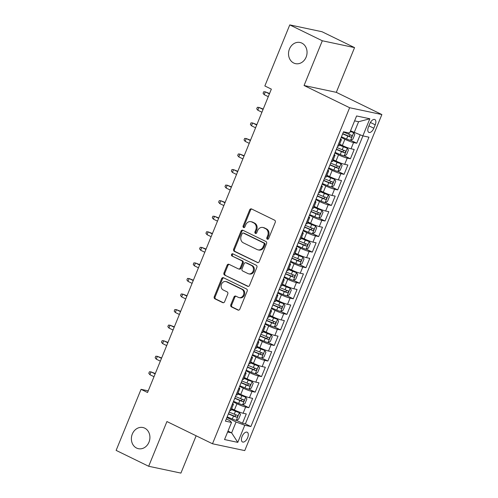 <?xml version="1.0" encoding="UTF-8"?>
<svg xmlns="http://www.w3.org/2000/svg" width="498" height="498" viewBox="0 0 498 498"><rect width="100%" height="100%" fill="white"/><g stroke="black" fill="none" stroke-linecap="round" stroke-linejoin="round"><path stroke-width="0.75" d="M267.302 239.189A1.164 0.99 -78 0 0 268.634 238.561L275.257 222.332A1.662 1.413 -78 0 0 274.597 220.184L251.596 208.967A1.662 1.413 -78 0 0 249.697 209.87L243.074 226.092A1.164 0.99 -78 0 0 244.86 226.964L245.719 224.866A5.31 4.513 -78 0 1 250.911 221.666A5.31 4.513 -78 0 1 251.801 221.971L253.719 222.911A5.31 4.513 -78 0 1 255.816 229.79L254.957 231.887A1.164 0.99 -78 0 0 256.75 232.765L257.603 230.661A5.31 4.513 -78 0 1 262.795 227.462A5.31 4.513 -78 0 1 263.691 227.773L265.608 228.707A5.31 4.513 -78 0 1 267.7 235.585L266.847 237.689A1.164 0.99 -78 0 0 267.302 239.189M144.719 428.149A10.819 9.194 -78 0 0 142.895 427.521A10.819 9.194 -78 0 0 131.939 435.103A10.819 9.194 -78 0 0 136.589 448.063A10.819 9.194 -78 0 0 138.413 448.692A10.819 9.194 -78 0 0 149.363 441.11A10.819 9.194 -78 0 0 144.719 428.149M301.85 43.108A10.819 9.194 -78 0 0 300.026 42.479A10.819 9.194 -78 0 0 289.077 50.061A10.819 9.194 -78 0 0 293.72 63.022A10.819 9.194 -78 0 0 295.544 63.644A10.819 9.194 -78 0 0 306.5 56.062A10.819 9.194 -78 0 0 301.85 43.108M247.643 437.692A5.41 2.789 116 0 0 247.226 432.239A5.41 2.789 116 0 0 242.065 436.509A5.41 2.789 116 0 0 242.482 441.963A5.41 2.789 116 0 0 247.643 437.692M230.817 304.751A1.662 1.413 -78 0 0 231.47 306.905L237.926 310.049A1.662 1.413 -78 0 0 239.824 309.146L247.182 291.131A1.662 1.413 -78 0 0 246.522 288.977L223.521 277.76A1.662 1.413 -78 0 0 221.622 278.662L214.264 296.684A1.662 1.413 -78 0 0 214.924 298.831L222.718 302.635A1.662 1.413 -78 0 0 224.617 301.732L227.767 294.019A1.662 1.413 -78 0 0 227.113 291.865L223.247 289.985A4.438 3.772 -78 0 1 221.336 284.663A4.438 3.772 -78 0 1 225.831 281.557A4.438 3.772 -78 0 1 226.578 281.812L241.723 289.201A4.438 3.772 -78 0 1 243.628 294.517A4.438 3.772 -78 0 1 239.133 297.623A4.438 3.772 -78 0 1 238.386 297.368L235.865 296.136A1.662 1.413 -78 0 0 233.967 297.045L230.817 304.751L231.688 304.938A1.662 1.413 -78 0 0 232.342 307.085L238.642 310.161M166.93 421.545L148.672 466.271L116.127 450.391L141.046 389.33L147.551 392.505L271.354 89.136L264.849 85.961L289.768 24.9L322.312 40.774L304.06 85.507L349.633 107.73L212.497 443.768L166.93 421.545M257.304 262.558A1.662 1.413 -78 0 0 259.209 261.655L266.561 243.64A1.662 1.413 -78 0 0 265.907 241.486L242.906 230.269A1.662 1.413 -78 0 0 241.001 231.172L233.649 249.187A1.662 1.413 -78 0 0 234.303 251.341L257.883 262.683M256.868 267.382L249.517 285.404A1.662 1.413 -78 0 1 247.618 286.306L224.61 275.083A1.662 1.413 -78 0 1 223.957 272.935L227.107 265.222A1.662 1.413 -78 0 1 229.005 264.32L238.337 268.87A1.662 1.413 -78 0 0 240.235 267.968L242.327 262.851A1.662 1.413 -78 0 0 241.667 260.703L231.956 255.966A1.164 0.99 -78 0 1 232.827 253.824L256.215 265.235A1.662 1.413 -78 0 1 256.868 267.382M236.388 420.287L242.476 423.256L246.286 413.925L243.105 413.253L245.645 407.028A6.76 0.741 -157.8 0 1 236.955 403.747L233.257 401.948M242.738 404.731L248.826 407.7L252.635 398.369L249.454 397.69L251.994 391.472A6.76 0.741 -157.8 0 1 243.298 388.191L239.606 386.386M249.087 389.175L255.175 392.144L258.985 382.806L255.804 382.134L258.344 375.915A6.76 0.741 -157.8 0 1 249.647 372.635L245.956 370.829M255.437 373.618L261.525 376.588L265.334 367.25L262.153 366.578L264.693 360.353A6.76 0.741 -157.8 0 1 255.997 357.078L252.305 355.273M261.786 358.062L267.874 361.031L271.684 351.694L268.503 351.022L271.043 344.797A6.76 0.741 -157.8 0 1 262.346 341.516L258.655 339.717M268.136 342.5L274.224 345.469L278.033 336.138L274.852 335.465L277.392 329.24A6.76 0.741 -157.8 0 1 268.696 325.96L264.998 324.161M274.485 326.943L280.573 329.913L284.377 320.581L281.202 319.909L283.736 313.684A6.76 0.741 -157.8 0 1 275.045 310.403L271.348 308.604M280.828 311.387L286.916 314.356L290.726 305.025L287.545 304.346L290.085 298.128A6.76 0.741 -157.8 0 1 281.395 294.847L277.697 293.042M287.178 295.831L293.266 298.8L297.076 289.463L293.895 288.79L296.435 282.565A6.76 0.741 -157.8 0 1 287.744 279.291L284.047 277.486M293.527 280.274L299.615 283.244L303.425 273.906L300.244 273.234L302.784 267.009A6.76 0.741 -157.8 0 1 294.094 263.735L290.396 261.929M299.877 264.718L305.965 267.687L309.775 258.35L306.594 257.678L309.134 251.453A6.76 0.741 -157.8 0 1 300.437 248.172L296.746 246.373M306.226 249.156L312.314 252.125L316.124 242.794L312.943 242.121L315.483 235.896A6.76 0.741 -157.8 0 1 306.787 232.616L303.095 230.817M312.576 233.599L318.664 236.569L322.474 227.237L319.293 226.559L321.833 220.34A6.76 0.741 -157.8 0 1 313.136 217.06L309.445 215.261M318.925 218.043L325.013 221.012L328.823 211.681L325.642 211.003L328.182 204.784A6.76 0.741 -157.8 0 1 319.486 201.503L315.794 199.698M325.275 202.487L331.363 205.456L335.173 196.119L331.992 195.446L334.531 189.221A6.76 0.741 -157.8 0 1 325.835 185.947L322.138 184.142M331.624 186.931L337.712 189.9L341.522 180.562L338.341 179.89L340.881 173.665A6.76 0.741 -157.8 0 1 332.185 170.391L328.487 168.585M337.968 171.368L344.056 174.344L347.865 165.006L344.684 164.334L347.224 158.109A6.76 0.741 -157.8 0 1 338.534 154.828L334.837 153.029M344.317 155.812L350.405 158.781L354.215 149.45L351.034 148.778A6.76 0.741 -157.8 0 1 342.344 145.497L339.592 144.152M243.105 413.253A6.76 0.741 22.2 0 1 234.415 409.972L231.657 408.628M249.454 397.69A6.76 0.741 22.2 0 1 240.758 394.416L238.007 393.071M255.804 382.134A6.76 0.741 22.2 0 1 247.108 378.86L244.356 377.515M262.153 366.578A6.76 0.741 22.2 0 1 253.457 363.297L250.706 361.959M268.503 351.022A6.76 0.741 22.2 0 1 259.807 347.741L257.055 346.396M274.852 335.465A6.76 0.741 22.2 0 1 266.156 332.185L263.405 330.84M281.202 319.909A6.76 0.741 22.2 0 1 272.506 316.628L269.754 315.284M287.545 304.346A6.76 0.741 22.2 0 1 278.855 301.072L276.104 299.728M293.895 288.79A6.76 0.741 22.2 0 1 285.205 285.51L282.447 284.171M300.244 273.234A6.76 0.741 22.2 0 1 291.554 269.953L288.796 268.615M306.594 257.678A6.76 0.741 22.2 0 1 297.897 254.397L295.146 253.052M312.943 242.121A6.76 0.741 22.2 0 1 304.247 238.841L301.495 237.496M319.293 226.559A6.76 0.741 22.2 0 1 310.596 223.285L307.845 221.94M325.642 211.003A6.76 0.741 22.2 0 1 316.946 207.728L314.194 206.384M331.992 195.446A6.76 0.741 22.2 0 1 323.295 192.166L320.544 190.827M338.341 179.89A6.76 0.741 22.2 0 1 329.645 176.609L326.893 175.271M344.684 164.334A6.76 0.741 22.2 0 1 335.994 161.053L333.243 159.709M369.827 123.672L368.427 127.096A5.241 2.702 116 0 0 368.831 132.375A5.241 2.702 116 0 0 373.83 128.241L375.231 124.817A5.241 2.702 116 0 0 374.826 119.532A5.241 2.702 116 0 0 369.827 123.672M349.633 107.73L381.873 114.559L244.742 450.603L212.497 443.768M242.476 423.256L245.396 423.879L250.868 426.543L368.956 137.18L362.855 135.886L350.524 130.831M250.868 426.543L244.767 425.255L237.783 442.367L224.536 439.56L231.52 422.447L225.42 421.152L343.508 131.789L349.608 133.078L356.593 115.966L369.84 118.773L362.855 135.886M350.667 140.255L356.755 143.225L353.574 142.553A6.76 0.741 -157.8 0 1 344.884 139.272L341.186 137.473M340.564 138.998A6.76 0.741 -157.8 0 1 341.379 139.764L338.845 145.982A6.76 0.741 -157.8 0 1 337.787 145.97L337.725 145.958M341.379 139.764A6.76 0.741 -157.8 0 1 340.327 139.745L340.265 139.733M229.796 410.433L229.858 410.445A6.76 0.741 22.2 0 0 230.91 410.458L233.45 404.233A6.76 0.741 -157.8 0 1 232.398 404.22L232.336 404.208M236.145 394.87L236.208 394.889A6.76 0.741 22.2 0 0 237.26 394.902L239.799 388.677A6.76 0.741 -157.8 0 1 238.747 388.664L238.685 388.652M242.495 379.314L242.557 379.327A6.76 0.741 22.2 0 0 243.609 379.345L246.149 373.12A6.76 0.741 -157.8 0 1 245.097 373.108L245.035 373.095M248.838 363.758L248.907 363.77A6.76 0.741 22.2 0 0 249.959 363.789L252.498 357.564A6.76 0.741 -157.8 0 1 251.446 357.552L251.378 357.533M255.188 348.202L255.256 348.214A6.76 0.741 22.2 0 0 256.308 348.226L258.848 342.008A6.76 0.741 -157.8 0 1 257.796 341.989L257.727 341.977M261.537 332.645L261.606 332.658A6.76 0.741 22.2 0 0 262.658 332.67L265.197 326.451A6.76 0.741 -157.8 0 1 264.145 326.433L264.077 326.42M267.887 317.089L267.955 317.101A6.76 0.741 22.2 0 0 269.007 317.114L271.547 310.889A6.76 0.741 -157.8 0 1 270.495 310.877L270.426 310.864M274.236 301.527L274.298 301.545A6.76 0.741 22.2 0 0 275.357 301.558L277.896 295.333A6.76 0.741 -157.8 0 1 276.838 295.32L276.776 295.308M280.586 285.97L280.648 285.983A6.76 0.741 22.2 0 0 281.7 286.001L284.24 279.776A6.76 0.741 -157.8 0 1 283.188 279.764L283.125 279.752M286.935 270.414L286.997 270.426A6.76 0.741 22.2 0 0 288.049 270.445L290.589 264.22A6.76 0.741 -157.8 0 1 289.537 264.208L289.475 264.189M293.285 254.858L293.347 254.87A6.76 0.741 22.2 0 0 294.399 254.883L296.939 248.664A6.76 0.741 -157.8 0 1 295.887 248.645L295.824 248.633M299.634 239.301L299.696 239.314A6.76 0.741 22.2 0 0 300.748 239.326L303.288 233.108A6.76 0.741 -157.8 0 1 302.236 233.089L302.174 233.076M305.977 223.745L306.046 223.758A6.76 0.741 22.2 0 0 307.098 223.77L309.638 217.545A6.76 0.741 -157.8 0 1 308.586 217.533L308.517 217.52M312.327 208.183L312.395 208.201A6.76 0.741 22.2 0 0 313.447 208.214L315.987 201.989A6.76 0.741 -157.8 0 1 314.935 201.976L314.867 201.964M318.676 192.626L318.745 192.639A6.76 0.741 22.2 0 0 319.797 192.658L322.337 186.433A6.76 0.741 -157.8 0 1 321.285 186.42L321.216 186.408M325.026 177.07L325.094 177.083A6.76 0.741 22.2 0 0 326.146 177.101L328.686 170.876A6.76 0.741 -157.8 0 1 327.634 170.864L327.566 170.845M331.375 161.514L331.444 161.526A6.76 0.741 22.2 0 0 332.496 161.539L335.036 155.32A6.76 0.741 -157.8 0 1 333.977 155.301L333.915 155.289M350.405 158.781L347.224 158.109M344.056 174.344L340.881 173.665M337.712 189.9L334.531 189.221M331.363 205.456L328.182 204.784M325.013 221.012L321.833 220.34M318.664 236.569L315.483 235.896M312.314 252.125L309.134 251.453M305.965 267.687L302.784 267.009M299.615 283.244L296.435 282.565M293.266 298.8L290.085 298.128M286.916 314.356L283.736 313.684M280.573 329.913L277.392 329.24M274.224 345.469L271.043 344.797M267.874 361.031L264.693 360.353M261.525 376.588L258.344 375.915M255.175 392.144L251.994 391.472M248.826 407.7L245.645 407.028M245.396 423.879L362.918 135.898M356.755 143.225L360.166 134.871M227.991 431.087L231.626 432.862L236.071 421.974L226.907 417.505M354.159 132.605L358.604 121.717L354.588 120.865M304.06 85.507L336.306 92.335L354.557 47.609L322.312 40.774M354.557 47.609L322.007 31.729L289.768 24.9M148.672 466.271L180.917 473.1L196.144 435.794M336.306 92.335L381.873 114.559M148.23 390.855L141.046 389.33M227.617 432.015L231.626 432.862L237.783 442.367M226.316 418.949L229.796 420.642L231.52 422.447M334.214 154.554A6.76 0.741 -157.8 0 1 335.036 155.32M327.865 170.117A6.76 0.741 -157.8 0 1 328.686 170.876M321.515 185.673A6.76 0.741 -157.8 0 1 322.337 186.433M315.166 201.229A6.76 0.741 -157.8 0 1 315.987 201.989M308.822 216.786A6.76 0.741 -157.8 0 1 309.638 217.545M302.473 232.342A6.76 0.741 -157.8 0 1 303.288 233.108M296.123 247.898A6.76 0.741 -157.8 0 1 296.939 248.664M289.774 263.461A6.76 0.741 -157.8 0 1 290.589 264.22M283.424 279.017A6.76 0.741 -157.8 0 1 284.24 279.776M277.075 294.573A6.76 0.741 -157.8 0 1 277.896 295.333M270.725 310.13A6.76 0.741 -157.8 0 1 271.547 310.889M264.376 325.686A6.76 0.741 -157.8 0 1 265.197 326.451M258.026 341.242A6.76 0.741 -157.8 0 1 258.848 342.008M251.677 356.805A6.76 0.741 -157.8 0 1 252.498 357.564M245.333 372.361A6.76 0.741 -157.8 0 1 246.149 373.12M238.984 387.917A6.76 0.741 -157.8 0 1 239.799 388.677M232.634 403.473A6.76 0.741 -157.8 0 1 233.45 404.233M236.071 421.974L244.767 425.255M358.604 121.717L369.84 118.773M267.961 239.227A1.164 0.99 -78 0 1 267.719 237.87L268.571 235.772A5.31 4.513 -78 0 0 266.48 228.893L265.608 228.707M262.795 227.462L263.666 227.648A5.31 4.513 -78 0 1 264.562 227.953L266.48 228.893M250.911 221.666L251.783 221.853A5.31 4.513 -78 0 1 252.673 222.158L254.59 223.092A5.31 4.513 -78 0 1 256.688 229.976L255.829 232.074A1.164 0.99 -78 0 0 256.072 233.431M251.751 209.042A1.662 1.413 -78 0 0 250.569 210.05L243.945 226.279A1.164 0.99 -78 0 0 244.188 227.636M243.061 230.344A1.662 1.413 -78 0 0 241.872 231.352L234.521 249.374A1.662 1.413 -78 0 0 235.174 251.527L258.02 262.67M264.089 244.443A1.164 0.99 -78 0 0 263.629 242.937L243.435 233.089A1.164 0.99 -78 0 0 242.103 233.724L241.2 235.934A5.31 4.513 -78 0 0 243.298 242.819L257.099 249.548A5.31 4.513 -78 0 0 257.995 249.859A5.31 4.513 -78 0 0 263.181 246.659L264.089 244.443L264.961 244.63A1.164 0.99 -78 0 0 264.5 243.124L263.629 242.937M243.908 233.189A1.164 0.99 -78 0 1 244.306 233.276L264.5 243.124M257.995 249.859L258.867 250.046A5.31 4.513 -78 0 0 264.052 246.846L263.181 246.659M264.961 244.63L264.052 246.846M248.334 286.412L224.61 275.083M229.161 264.394A1.662 1.413 -78 0 0 227.978 265.409L224.828 273.122A1.662 1.413 -78 0 0 225.482 275.269M238.617 268.964L239.488 269.15A1.662 1.413 -78 0 0 241.107 268.148L243.198 263.037A1.662 1.413 -78 0 0 242.538 260.884L231.956 255.966M233.095 253.955A1.164 0.99 -78 0 0 232.827 256.146M248.016 273.595A4.438 3.772 -78 0 0 248.763 273.85A4.438 3.772 -78 0 0 253.258 270.738A4.438 3.772 -78 0 0 251.347 265.422L246.012 262.82A1.662 1.413 -78 0 0 244.113 263.722L242.028 268.839A1.662 1.413 -78 0 0 242.682 270.987L248.016 273.595M248.763 273.85L249.635 274.037A4.438 3.772 -78 0 0 254.129 270.924A4.438 3.772 -78 0 0 252.218 265.608L251.347 265.422M245.732 262.726L246.603 262.907A1.662 1.413 -78 0 1 246.884 263.006L252.218 265.608M236.021 296.217A1.662 1.413 -78 0 0 234.838 297.225L231.688 304.938M239.133 297.623L240.005 297.81A4.438 3.772 -78 0 0 244.499 294.698A4.438 3.772 -78 0 0 242.594 289.382L241.723 289.201M225.831 281.557L226.702 281.737A4.438 3.772 -78 0 1 227.449 281.999L242.594 289.382M223.677 277.834A1.662 1.413 -78 0 0 222.494 278.849L215.136 296.864A1.662 1.413 -78 0 0 215.796 299.018L223.434 302.74M341.447 136.832L346.583 138.986A4.482 0.492 -157.8 0 0 350.505 140.336L352.883 139.154L354.788 134.485L353.68 132.561A4.482 0.492 -157.8 0 1 350.287 131.422M353.68 132.561L350.374 131.198M342.655 133.881L347.791 136.029A4.482 0.492 22.2 0 0 350.897 137.168C352.036 136.788 352.291 136.166 351.656 135.3A4.482 0.492 -157.8 0 1 348.55 134.161L343.415 132.014M350.306 134.846L349.023 136.253L342.742 133.657M269.574 93.512L265.31 91.862L264.164 94.664L268.279 96.668M264.164 94.664L263.075 93.288L263.71 91.732L265.31 91.862L269.424 93.873M335.098 152.394L340.234 154.542A4.482 0.492 -157.8 0 0 344.155 155.893L346.533 154.71L348.438 150.041L347.33 148.118A4.482 0.492 -157.8 0 1 343.408 146.761L339.238 145.018M347.33 148.118L339.331 144.794M336.306 149.437L341.441 151.585A4.482 0.492 22.2 0 0 344.548 152.724C345.687 152.344 345.942 151.722 345.307 150.857A4.482 0.492 -157.8 0 1 342.201 149.717L337.065 147.57M343.956 150.402L342.674 151.809L336.393 149.213M263.224 109.068L258.96 107.419L257.815 110.22L261.936 112.231M257.815 110.22L256.725 108.844L257.36 107.288L258.96 107.419L263.075 109.429M328.748 167.951L333.884 170.098A4.482 0.492 -157.8 0 0 337.806 171.455L340.184 170.266L342.089 165.597L340.981 163.674A4.482 0.492 -157.8 0 1 337.059 162.317L332.888 160.574M340.981 163.674L332.981 160.35M329.956 164.994L335.092 167.141A4.482 0.492 22.2 0 0 338.198 168.28C339.337 167.907 339.592 167.284 338.964 166.413A4.482 0.492 -157.8 0 1 335.857 165.274L330.716 163.126M337.613 165.959L336.324 167.365L330.05 164.77M256.875 124.624L252.611 122.975L251.471 125.776L255.586 127.787M251.471 125.776L250.376 124.407L251.011 122.85L252.611 122.975L256.725 124.986M322.399 183.507L327.541 185.654A4.482 0.492 -157.8 0 0 331.456 187.011L333.834 185.822L335.739 181.154L334.631 179.23A4.482 0.492 -157.8 0 1 330.709 177.879L326.539 176.13M334.631 179.23L326.632 175.906M323.607 180.55L328.742 182.698A4.482 0.492 22.2 0 0 331.849 183.837C332.988 183.463 333.243 182.841 332.614 181.969A4.482 0.492 -157.8 0 1 329.508 180.83L324.366 178.682M331.263 181.521L329.975 182.922L323.7 180.326M250.525 140.181L246.261 138.537L245.122 141.332L249.237 143.343M245.122 141.332L244.032 139.963L244.661 138.407L246.261 138.537L250.376 140.542M316.049 199.063L321.191 201.211A4.482 0.492 -157.8 0 0 325.107 202.568L327.485 201.379L329.39 196.716L328.282 194.786A4.482 0.492 -157.8 0 1 324.366 193.436L320.189 191.686M328.282 194.786L320.282 191.462M317.257 196.106L322.393 198.254A4.482 0.492 22.2 0 0 325.499 199.393C326.638 199.019 326.893 198.397 326.265 197.525A4.482 0.492 -157.8 0 1 323.158 196.393L318.023 194.239M324.914 197.077L323.625 198.478L317.351 195.882M244.176 155.737L239.912 154.094L238.772 156.895L242.887 158.899M238.772 156.895L237.683 155.519L238.318 153.963L239.912 154.094L244.026 156.098M309.7 214.619L314.842 216.767A4.482 0.492 -157.8 0 0 318.757 218.124L321.135 216.941L323.04 212.273L321.932 210.343A4.482 0.492 -157.8 0 1 318.017 208.992L313.84 207.249M321.932 210.343L313.933 207.025M310.908 211.662L316.049 213.816A4.482 0.492 22.2 0 0 319.15 214.949C320.289 214.576 320.544 213.953 319.915 213.088A4.482 0.492 -157.8 0 1 316.809 211.949L311.673 209.801M318.564 212.634L317.276 214.04L311.001 211.438M237.826 171.293L233.562 169.65L232.423 172.451L236.538 174.456M232.423 172.451L231.333 171.075L231.968 169.519L233.562 169.65L237.683 171.654M303.357 230.176L308.492 232.329A4.482 0.492 -157.8 0 0 312.414 233.68L314.792 232.498L316.697 227.829L315.583 225.905A4.482 0.492 -157.8 0 1 311.667 224.548L307.49 222.805M315.583 225.905L307.583 222.581M304.558 227.225L309.7 229.373A4.482 0.492 22.2 0 0 312.806 230.512C313.939 230.132 314.194 229.51 313.566 228.644A4.482 0.492 -157.8 0 1 310.459 227.505L305.324 225.357M312.215 228.19L310.933 229.597L304.651 227.001M231.477 186.856L227.219 185.206L226.073 188.007L230.188 190.012M226.073 188.007L224.984 186.632L225.619 185.075L227.219 185.206L231.333 187.217M297.007 245.738L302.143 247.886A4.482 0.492 -157.8 0 0 306.065 249.237L308.443 248.054L310.347 243.385L309.239 241.462A4.482 0.492 -157.8 0 1 305.318 240.104L301.147 238.361M309.239 241.462L301.234 238.137M298.209 242.781L303.35 244.929A4.482 0.492 22.2 0 0 306.457 246.068C307.596 245.688 307.845 245.072 307.216 244.201A4.482 0.492 -157.8 0 1 304.11 243.061L298.974 240.914M305.865 243.746L304.583 245.153L298.302 242.557M225.127 202.412L220.869 200.762L219.724 203.564L223.839 205.574M219.724 203.564L218.634 202.188L219.269 200.638L220.869 200.762L224.984 202.773M290.658 261.294L295.793 263.442A4.482 0.492 -157.8 0 0 299.715 264.799L302.093 263.61L303.998 258.941L302.89 257.018A4.482 0.492 -157.8 0 1 298.968 255.661L294.797 253.918M302.89 257.018L294.884 253.694M291.865 258.338L297.001 260.485A4.482 0.492 22.2 0 0 300.107 261.624C301.246 261.251 301.495 260.628 300.867 259.757A4.482 0.492 -157.8 0 1 297.76 258.618L292.625 256.47M299.516 259.302L298.234 260.709L291.953 258.113M218.784 217.968L214.52 216.319L213.374 219.12L217.489 221.131M213.374 219.12L212.285 217.751L212.92 216.194L214.52 216.319L218.634 218.329M284.308 276.851L289.444 278.998A4.482 0.492 -157.8 0 0 293.366 280.355L295.744 279.166L297.648 274.498L296.54 272.574A4.482 0.492 -157.8 0 1 292.619 271.223L288.448 269.474M296.54 272.574L288.535 269.25M285.516 273.894L290.651 276.041A4.482 0.492 22.2 0 0 293.758 277.181C294.897 276.807 295.152 276.185 294.517 275.313A4.482 0.492 -157.8 0 1 291.411 274.174L286.275 272.026M293.166 274.865L291.884 276.266L285.603 273.67M212.434 233.525L208.17 231.881L207.025 234.676L211.14 236.687M207.025 234.676L205.935 233.307L206.57 231.751L208.17 231.881L212.285 233.886M277.959 292.407L283.094 294.555A4.482 0.492 -157.8 0 0 287.016 295.912L289.394 294.723L291.299 290.06L290.191 288.13A4.482 0.492 -157.8 0 1 286.269 286.78L282.098 285.03M290.191 288.13L282.192 284.806M279.166 289.45L284.302 291.598A4.482 0.492 22.2 0 0 287.408 292.737C288.547 292.363 288.803 291.741 288.168 290.869A4.482 0.492 -157.8 0 1 285.061 289.736L279.926 287.583M286.817 290.421L285.535 291.822L279.254 289.226M206.085 249.081L201.821 247.438L200.675 250.239L204.796 252.243M200.675 250.239L199.586 248.863L200.221 247.307L201.821 247.438L205.935 249.442M271.609 307.963L276.745 310.111A4.482 0.492 -157.8 0 0 280.667 311.468L283.045 310.285L284.949 305.616L283.841 303.693A4.482 0.492 -157.8 0 1 279.92 302.336L275.749 300.593M283.841 303.693L275.842 300.369M272.817 305.006L277.952 307.16A4.482 0.492 22.2 0 0 281.059 308.293C282.198 307.92 282.453 307.297 281.818 306.432A4.482 0.492 -157.8 0 1 278.718 305.293L273.576 303.145M280.474 305.977L279.185 307.384L272.91 304.788M199.735 264.637L195.471 262.994L194.326 265.795L198.447 267.8M194.326 265.795L193.236 264.419L193.871 262.863L195.471 262.994L199.586 264.998M265.26 323.519L270.395 325.673A4.482 0.492 -157.8 0 0 274.317 327.024L276.695 325.841L278.6 321.173L277.492 319.249A4.482 0.492 -157.8 0 1 273.57 317.892L269.399 316.149M277.492 319.249L269.493 315.925M266.467 320.569L271.603 322.716A4.482 0.492 22.2 0 0 274.709 323.856C275.848 323.476 276.104 322.853 275.475 321.988A4.482 0.492 -157.8 0 1 272.369 320.849L267.227 318.701M274.124 321.534L272.836 322.941L266.561 320.345M193.386 280.2L189.122 278.55L187.983 281.351L192.097 283.362M187.983 281.351L186.887 279.976L187.522 278.419L189.122 278.55L193.236 280.561M258.91 339.082L264.052 341.23A4.482 0.492 -157.8 0 0 267.968 342.58L270.346 341.398L272.25 336.729L271.142 334.805A4.482 0.492 -157.8 0 1 267.227 333.448L263.05 331.705M271.142 334.805L263.143 331.481M260.118 336.125L265.253 338.273A4.482 0.492 22.2 0 0 268.36 339.412C269.499 339.038 269.754 338.416 269.125 337.544A4.482 0.492 -157.8 0 1 266.019 336.405L260.877 334.258M267.775 337.09L266.486 338.497L260.211 335.901M187.036 295.756L182.772 294.106L181.633 296.908L185.748 298.918M181.633 296.908L180.544 295.532L181.179 293.982L182.772 294.106L186.887 296.117M252.561 354.638L257.703 356.786A4.482 0.492 -157.8 0 0 261.618 358.143L263.996 356.954L265.901 352.285L264.793 350.362A4.482 0.492 -157.8 0 1 260.877 349.005L256.7 347.262M264.793 350.362L256.794 347.038M253.768 351.681L258.904 353.829A4.482 0.492 22.2 0 0 262.01 354.968C263.149 354.595 263.405 353.972 262.776 353.101A4.482 0.492 -157.8 0 1 259.67 351.962L254.534 349.814M261.425 352.646L260.137 354.053L253.862 351.457M180.687 311.312L176.423 309.663L175.284 312.464L179.398 314.475M175.284 312.464L174.194 311.094L174.829 309.538L176.423 309.663L180.544 311.673M246.217 370.195L251.353 372.342A4.482 0.492 -157.8 0 0 255.269 373.699L257.653 372.51L259.558 367.841L258.443 365.918A4.482 0.492 -157.8 0 1 254.528 364.567L250.351 362.818M258.443 365.918L250.444 362.594M247.419 367.238L252.561 369.385A4.482 0.492 22.2 0 0 255.667 370.524C256.8 370.151 257.055 369.528 256.426 368.657A4.482 0.492 -157.8 0 1 253.32 367.518L248.185 365.37M255.076 368.209L253.793 369.609L247.512 367.014M174.337 326.869L170.073 325.225L168.934 328.026L173.049 330.031M168.934 328.026L167.845 326.651L168.48 325.094L170.073 325.225L174.194 327.23M239.868 385.751L245.004 387.898A4.482 0.492 -157.8 0 0 248.925 389.255L251.303 388.067L253.208 383.404L252.1 381.474A4.482 0.492 -157.8 0 1 248.178 380.123L244.008 378.374M252.1 381.474L244.095 378.15M241.069 382.794L246.211 384.948A4.482 0.492 22.2 0 0 249.317 386.081C250.45 385.707 250.706 385.085 250.077 384.213A4.482 0.492 -157.8 0 1 246.971 383.08L241.835 380.926M248.726 383.765L247.444 385.172L241.163 382.57M167.988 342.425L163.73 340.781L162.585 343.583L166.699 345.587M162.585 343.583L161.495 342.207L162.13 340.651L163.73 340.781L167.845 342.786M233.518 401.307L238.654 403.461A4.482 0.492 -157.8 0 0 242.576 404.812L244.954 403.629L246.859 398.96L245.751 397.037A4.482 0.492 -157.8 0 1 241.829 395.68L237.658 393.937M245.751 397.037L237.745 393.713M234.726 398.35L239.862 400.504A4.482 0.492 22.2 0 0 242.968 401.637C244.107 401.264 244.356 400.641 243.727 399.776A4.482 0.492 -157.8 0 1 240.621 398.637L235.486 396.489M242.377 399.321L241.094 400.728L234.813 398.132M161.645 357.987L157.38 356.338L156.235 359.139L160.35 361.143M156.235 359.139L155.146 357.763L155.781 356.207L157.38 356.338L161.495 358.348M227.169 416.863L232.305 419.017A4.482 0.492 -157.8 0 0 236.226 420.368L238.604 419.185L240.509 414.517L239.401 412.593A4.482 0.492 -157.8 0 1 235.479 411.236L231.309 409.493M239.401 412.593L231.396 409.269M228.377 413.913L233.512 416.06A4.482 0.492 22.2 0 0 236.618 417.2C237.758 416.82 238.007 416.197 237.378 415.332A4.482 0.492 -157.8 0 1 234.272 414.193L229.136 412.045M236.027 414.878L234.745 416.284L228.464 413.689M155.295 373.544L151.031 371.894L149.886 374.695L154 376.706M149.886 374.695L148.796 373.319L149.431 371.763L151.031 371.894L155.146 373.905M234.415 409.972L236.955 403.747M240.758 394.416L243.298 388.191M247.108 378.86L249.647 372.635M253.457 363.297L255.997 357.078M259.807 347.741L262.346 341.516M266.156 332.185L268.696 325.96M272.506 316.628L275.045 310.403M278.855 301.072L281.395 294.847M285.205 285.51L287.744 279.291M291.554 269.953L294.094 263.735M297.897 254.397L300.437 248.172M304.247 238.841L306.787 232.616M310.596 223.285L313.136 217.06M316.946 207.728L319.486 201.503M323.295 192.166L325.835 185.947M329.645 176.609L332.185 170.391M335.994 161.053L338.534 154.828M342.344 145.497L344.884 139.272M337.787 145.97L340.327 139.745M229.858 410.445L232.398 404.22M236.208 394.889L238.747 388.664M242.557 379.327L245.097 373.108M248.907 363.77L251.446 357.552M255.256 348.214L257.796 341.989M261.606 332.658L264.145 326.433M267.955 317.101L270.495 310.877M274.298 301.545L276.838 295.32M280.648 285.983L283.188 279.764M286.997 270.426L289.537 264.208M293.347 254.87L295.887 248.645M299.696 239.314L302.236 233.089M306.046 223.758L308.586 217.533M312.395 208.201L314.935 201.976M318.745 192.639L321.285 186.42M325.094 177.083L327.634 170.864M331.444 161.526L333.977 155.301M351.034 148.778L353.574 142.553M370.412 122.464L375.231 124.817M368.937 125.851L373.83 128.241M268.571 235.772L267.7 235.585M264.562 227.953L263.691 227.773M255.829 232.074L254.957 231.887M256.688 229.976L255.816 229.79M254.59 223.092L253.719 222.911M252.673 222.158L251.801 221.971M243.945 226.279L243.074 226.092M250.569 210.05L249.697 209.87M267.719 237.87L266.847 237.689M235.174 251.527L234.303 251.341M234.521 249.374L233.649 249.187M241.872 231.352L241.001 231.172M244.306 233.276L243.435 233.089M248.191 286.425L247.618 286.306M224.828 273.122L223.957 272.935M227.978 265.409L227.107 265.222M241.107 268.148L240.235 267.968M243.198 263.037L242.327 262.851M242.538 260.884L241.667 260.703M246.884 263.006L246.012 262.82M234.838 297.225L233.967 297.045M227.449 281.999L226.578 281.812M223.291 302.753L222.718 302.635M215.796 299.018L214.924 298.831M215.136 296.864L214.264 296.684M222.494 278.849L221.622 278.662M238.498 310.173L237.926 310.049M232.342 307.085L231.47 306.905M350.567 140.312L353.705 132.605M348.55 134.161L349.042 132.96M346.583 138.986L347.791 136.029M349.023 136.253L350.897 137.168M344.218 155.868L347.355 148.167M342.201 149.717L343.408 146.761M340.234 154.542L341.441 151.585M342.674 151.809L344.548 152.724M337.868 171.424L341.012 163.724M335.857 165.274L337.059 162.317M333.884 170.098L335.092 167.141M336.324 167.365L338.198 168.28M331.519 186.98L334.662 179.28M329.508 180.83L330.709 177.879M327.541 185.654L328.742 182.698M329.975 182.922L331.849 183.837M325.169 202.537L328.313 194.836M323.158 196.393L324.366 193.436M321.191 201.211L322.393 198.254M323.625 198.478L325.499 199.393M318.82 218.093L321.963 210.393M316.809 211.949L318.017 208.992M314.842 216.767L316.049 213.816M317.276 214.04L319.15 214.949M312.47 233.655L315.614 225.949M310.459 227.505L311.667 224.548M308.492 232.329L309.7 229.373M310.933 229.597L312.806 230.512M306.121 249.212L309.264 241.511M304.11 243.061L305.318 240.104M302.143 247.886L303.35 244.929M304.583 245.153L306.457 246.068M299.771 264.768L302.915 257.068M297.76 258.618L298.968 255.661M295.793 263.442L297.001 260.485M298.234 260.709L300.107 261.624M293.422 280.324L296.565 272.624M291.411 274.174L292.619 271.223M289.444 278.998L290.651 276.041M291.884 276.266L293.758 277.181M287.078 295.88L290.216 288.18M285.061 289.736L286.269 286.78M283.094 294.555L284.302 291.598M285.535 291.822L287.408 292.737M280.729 311.437L283.872 303.736M278.718 305.293L279.92 302.336M276.745 310.111L277.952 307.16M279.185 307.384L281.059 308.293M274.379 326.999L277.523 319.293M272.369 320.849L273.57 317.892M270.395 325.673L271.603 322.716M272.836 322.941L274.709 323.856M268.03 342.556L271.173 334.855M266.019 336.405L267.227 333.448M264.052 341.23L265.253 338.273M266.486 338.497L268.36 339.412M261.68 358.112L264.824 350.411M259.67 351.962L260.877 349.005M257.703 356.786L258.904 353.829M260.137 354.053L262.01 354.968M255.331 373.668L258.474 365.968M253.32 367.518L254.528 364.567M251.353 372.342L252.561 369.385M253.793 369.609L255.667 370.524M248.981 389.224L252.125 381.524M246.971 383.08L248.178 380.123M245.004 387.898L246.211 384.948M247.444 385.172L249.317 386.081M242.632 404.781L245.775 397.08M240.621 398.637L241.829 395.68M238.654 403.461L239.862 400.504M241.094 400.728L242.968 401.637M236.282 420.343L239.426 412.643M234.272 414.193L235.479 411.236M232.305 419.017L233.512 416.06M234.745 416.284L236.618 417.2M244.113 233.207L243.242 233.02"/></g></svg>

